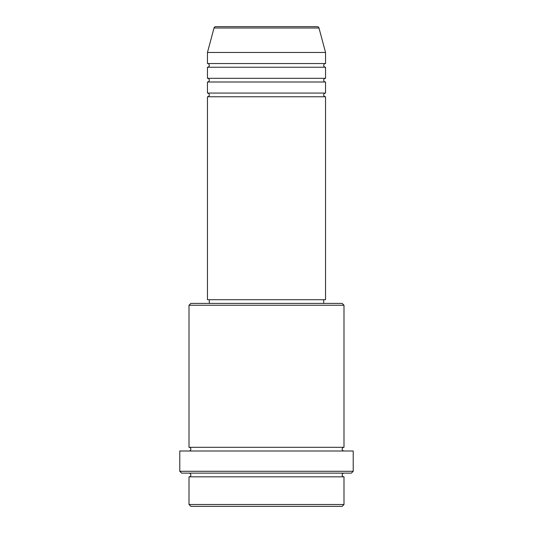 <?xml version="1.0" encoding="UTF-8"?>
<svg xmlns="http://www.w3.org/2000/svg" width="533" height="533" viewBox="0 0 533 533"><rect width="100%" height="100%" fill="white"/><g stroke="black" fill="none" stroke-linecap="round" stroke-linejoin="round"><path stroke-width="0.8" d="M318.987 28.016L214.013 28.016A1.846 1.846 0 0 1 215.798 26.65L317.202 26.65A1.846 1.846 0 0 1 318.987 28.016L325.543 52.481L207.457 52.481L207.457 63.547A1.846 1.846 0 0 1 209.302 65.392A1.846 1.846 0 0 1 207.457 67.238L207.457 78.311A1.846 1.846 0 0 1 209.302 80.157A1.846 1.846 0 0 1 207.457 82.002L207.457 93.068A1.846 1.846 0 0 1 209.302 94.914A1.846 1.846 0 0 1 207.457 96.759L207.457 299.713L325.543 299.713L325.543 96.759L207.457 96.759M325.543 52.481L325.543 63.547A1.846 1.846 0 0 0 323.698 65.392A1.846 1.846 0 0 0 325.543 67.238L325.543 78.311A1.846 1.846 0 0 0 323.698 80.157A1.846 1.846 0 0 0 325.543 82.002L325.543 93.068A1.846 1.846 0 0 0 323.698 94.914A1.846 1.846 0 0 0 325.543 96.759M342.146 506.35L190.854 506.35L189.008 504.504L343.992 504.504L342.146 506.35M189.008 305.242L190.854 303.397L342.146 303.397L343.992 305.242L189.008 305.242L189.008 447.307A1.846 1.846 0 0 1 190.854 449.152A1.846 1.846 0 0 1 189.008 450.998M351.367 473.137L181.633 473.137L179.788 471.292L353.212 471.292L351.367 473.137M189.008 473.137A1.846 1.846 0 0 1 190.854 474.983A1.846 1.846 0 0 1 189.008 476.828L189.008 504.504M343.992 473.137A1.846 1.846 0 0 0 342.146 474.983A1.846 1.846 0 0 0 343.992 476.828L189.008 476.828M343.992 305.242L343.992 447.307A1.846 1.846 0 0 0 342.146 449.152A1.846 1.846 0 0 0 343.992 450.998M325.543 82.002L207.457 82.002M325.543 93.068L207.457 93.068M209.302 299.713L209.302 303.397M323.698 299.713L323.698 303.397M343.992 447.307L189.008 447.307M353.212 471.292L353.212 450.998L179.788 450.998L179.788 471.292M343.992 476.828L343.992 504.504M214.013 28.016L207.457 52.481M325.543 63.547L207.457 63.547M325.543 67.238L207.457 67.238M325.543 78.311L207.457 78.311"/></g></svg>
